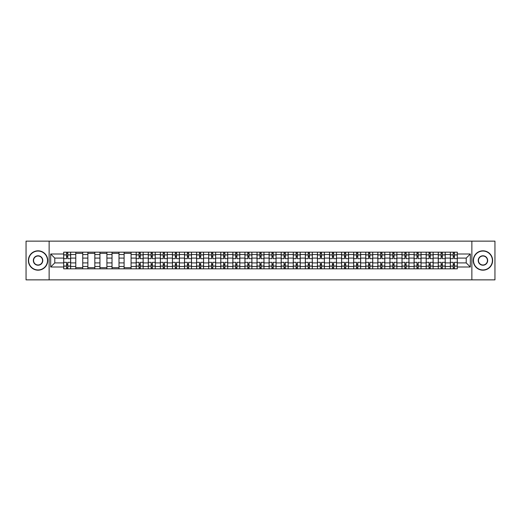 <?xml version="1.0" encoding="UTF-8"?>
<svg xmlns="http://www.w3.org/2000/svg" width="521" height="521" viewBox="0 0 521 521"><rect width="100%" height="100%" fill="white"/><g stroke="black" fill="none" stroke-linecap="round" stroke-linejoin="round"><path stroke-width="0.78" d="M471.87 279.862L494.95 279.862L494.95 241.138L26.05 241.138L26.05 279.862L471.87 279.862L471.87 241.138M75.773 268.823L75.773 254.535L70.661 254.535L70.661 268.823M70.661 254.535L70.661 252.177M75.773 254.535L75.773 252.177M82.748 252.177L82.748 268.823M87.86 268.823L87.86 252.177M94.829 252.177L94.829 268.823M99.941 268.823L99.941 252.177M106.909 252.177L106.909 268.823M112.022 268.823L112.022 252.177M118.996 252.177L118.996 268.823M124.102 268.823L124.102 252.177M131.077 252.177L131.077 268.823M136.189 268.823L136.189 252.177M143.158 252.177L143.158 268.823M148.27 268.823L148.27 252.177M155.238 252.177L155.238 268.823M160.351 268.823L160.351 252.177M167.326 252.177L167.326 268.823M172.438 268.823L172.438 252.177M179.406 252.177L179.406 268.823M184.519 268.823L184.519 252.177M191.487 252.177L191.487 268.823M196.599 268.823L196.599 252.177M203.574 252.177L203.574 268.823M208.687 268.823L208.687 252.177M215.655 252.177L215.655 268.823M220.767 268.823L220.767 252.177M227.736 252.177L227.736 268.823M232.848 268.823L232.848 252.177M239.823 252.177L239.823 268.823M244.935 268.823L244.935 252.177M251.904 252.177L251.904 268.823M257.016 268.823L257.016 252.177M263.984 252.177L263.984 268.823M269.096 268.823L269.096 252.177M276.065 252.177L276.065 268.823M281.177 268.823L281.177 252.177M288.152 252.177L288.152 268.823M293.264 268.823L293.264 252.177M300.233 252.177L300.233 268.823M305.345 268.823L305.345 252.177M312.313 252.177L312.313 268.823M317.426 268.823L317.426 252.177M324.401 252.177L324.401 268.823M329.513 268.823L329.513 252.177M336.481 252.177L336.481 268.823M341.594 268.823L341.594 252.177M348.562 252.177L348.562 268.823M353.674 268.823L353.674 252.177M360.649 252.177L360.649 268.823M365.762 268.823L365.762 252.177M372.73 252.177L372.73 268.823M377.842 268.823L377.842 252.177M384.811 252.177L384.811 268.823M389.923 268.823L389.923 252.177M396.898 252.177L396.898 268.823M402.004 268.823L402.004 252.177M408.978 252.177L408.978 268.823M414.091 268.823L414.091 252.177M421.059 252.177L421.059 268.823M426.171 268.823L426.171 252.177M433.14 252.177L433.14 268.823M438.252 268.823L438.252 252.177M445.227 252.177L445.227 268.823M450.339 268.823L450.339 252.177M450.339 262.903L445.227 262.903M438.252 262.903L433.14 262.903M426.171 262.903L421.059 262.903M414.091 262.903L408.978 262.903M402.004 262.903L396.898 262.903M389.923 262.903L384.811 262.903M377.842 262.903L372.73 262.903M365.762 262.903L360.649 262.903M353.674 262.903L348.562 262.903M341.594 262.903L336.481 262.903M329.513 262.903L324.401 262.903M317.426 262.903L312.313 262.903M305.345 262.903L300.233 262.903M293.264 262.903L288.152 262.903M281.177 262.903L276.065 262.903M269.096 262.903L263.984 262.903M257.016 262.903L251.904 262.903M244.935 262.903L239.823 262.903M232.848 262.903L227.736 262.903M220.767 262.903L215.655 262.903M208.687 262.903L203.574 262.903M196.599 262.903L191.487 262.903M184.519 262.903L179.406 262.903M172.438 262.903L167.326 262.903M160.351 262.903L155.238 262.903M148.27 262.903L143.158 262.903M136.189 262.903L131.077 262.903M124.102 262.903L118.996 262.903M112.022 262.903L106.909 262.903M99.941 262.903L94.829 262.903M87.86 262.903L82.748 262.903M75.773 262.903L70.661 262.903M450.339 258.097L445.227 258.097M438.252 258.097L433.14 258.097M426.171 258.097L421.059 258.097M414.091 258.097L408.978 258.097M402.004 258.097L396.898 258.097M389.923 258.097L384.811 258.097M377.842 258.097L372.73 258.097M365.762 258.097L360.649 258.097M353.674 258.097L348.562 258.097M341.594 258.097L336.481 258.097M329.513 258.097L324.401 258.097M317.426 258.097L312.313 258.097M305.345 258.097L300.233 258.097M293.264 258.097L288.152 258.097M281.177 258.097L276.065 258.097M269.096 258.097L263.984 258.097M257.016 258.097L251.904 258.097M244.935 258.097L239.823 258.097M232.848 258.097L227.736 258.097M220.767 258.097L215.655 258.097M208.687 258.097L203.574 258.097M196.599 258.097L191.487 258.097M184.519 258.097L179.406 258.097M172.438 258.097L167.326 258.097M160.351 258.097L155.238 258.097M148.27 258.097L143.158 258.097M136.189 258.097L131.077 258.097M124.102 258.097L118.996 258.097M112.022 258.097L106.909 258.097M99.941 258.097L94.829 258.097M87.86 258.097L82.748 258.097M75.773 258.097L70.661 258.097M54.783 262.903L63.692 262.903L63.692 258.097L54.783 258.097L54.783 262.903L50.68 267.006L50.68 253.994L63.692 253.994L63.692 258.097M457.308 258.097L457.308 262.903L466.217 262.903L466.217 258.097L457.308 258.097L457.308 252.177L63.692 252.177L63.692 253.994M457.308 253.994L470.32 253.994L470.32 267.006L457.308 267.006L457.308 262.903M63.692 262.903L63.692 268.823L457.308 268.823L457.308 267.006M63.692 267.006L50.68 267.006M49.13 279.862L49.13 241.138M67.795 267.664L66.558 267.664M66.558 253.336L67.795 253.336M82.748 267.664L75.773 267.664M75.773 253.336L82.748 253.336M94.829 267.664L87.86 267.664M87.86 253.336L94.829 253.336M106.909 267.664L99.941 267.664M99.941 253.336L106.909 253.336M118.996 267.664L112.022 267.664M112.022 253.336L118.996 253.336M131.077 267.664L124.102 267.664M124.102 253.336L131.077 253.336M140.292 267.664L139.055 267.664M139.055 253.336L140.292 253.336M152.373 267.664L151.136 267.664M151.136 253.336L152.373 253.336M164.46 267.664L163.216 267.664M163.216 253.336L164.46 253.336M176.541 267.664L175.303 267.664M175.303 253.336L176.541 253.336M188.622 267.664L187.384 267.664M187.384 253.336L188.622 253.336M200.709 267.664L199.465 267.664M199.465 253.336L200.709 253.336M212.789 267.664L211.552 267.664M211.552 253.336L212.789 253.336M224.87 267.664L223.633 267.664M223.633 253.336L224.87 253.336M236.957 267.664L235.713 267.664M235.713 253.336L236.957 253.336M249.038 267.664L247.801 267.664M247.801 253.336L249.038 253.336M261.119 267.664L259.881 267.664M259.881 253.336L261.119 253.336M273.199 267.664L271.962 267.664M271.962 253.336L273.199 253.336M285.287 267.664L284.043 267.664M284.043 253.336L285.287 253.336M297.367 267.664L296.13 267.664M296.13 253.336L297.367 253.336M309.448 267.664L308.211 267.664M308.211 253.336L309.448 253.336M321.535 267.664L320.291 267.664M320.291 253.336L321.535 253.336M333.616 267.664L332.378 267.664M332.378 253.336L333.616 253.336M345.697 267.664L344.459 267.664M344.459 253.336L345.697 253.336M357.784 267.664L356.54 267.664M356.54 253.336L357.784 253.336M369.864 267.664L368.627 267.664M368.627 253.336L369.864 253.336M381.945 267.664L380.708 267.664M380.708 253.336L381.945 253.336M394.026 267.664L392.788 267.664M392.788 253.336L394.026 253.336M406.113 267.664L404.869 267.664M404.869 253.336L406.113 253.336M418.194 267.664L416.956 267.664M416.956 253.336L418.194 253.336M430.274 267.664L429.037 267.664M429.037 253.336L430.274 253.336M442.362 267.664L441.118 267.664M441.118 253.336L442.362 253.336M454.442 267.664L453.205 267.664M453.205 253.336L454.442 253.336M50.68 253.994L54.783 258.097M466.217 262.903L470.32 267.006M466.217 258.097L470.32 253.994M70.622 268.823L70.622 258.683L67.795 258.683L67.795 252.177M66.558 252.177L66.558 258.683L63.731 258.683L63.731 252.177M70.622 258.683L70.622 252.177M63.731 268.823L63.731 262.317L66.558 262.317L66.558 268.823M67.795 268.823L67.795 262.317L70.622 262.317M66.558 256.977L67.795 256.977M63.731 262.317L63.731 258.683M67.795 264.023L66.558 264.023M67.795 267.82L66.558 267.82M66.558 265.033L67.795 265.033M67.795 255.967L66.558 255.967M66.558 253.18L67.795 253.18M38.053 269.95A9.45 9.45 0 0 0 47.502 260.5A9.45 9.45 0 0 0 38.053 251.05A9.45 9.45 0 0 0 28.603 260.5A9.45 9.45 0 0 0 38.053 269.95M38.053 250.816A9.684 9.684 0 0 1 47.737 260.5A9.684 9.684 0 0 1 38.053 270.184A9.684 9.684 0 0 1 28.375 260.5A9.684 9.684 0 0 1 38.053 250.816M38.053 265.222A4.722 4.722 0 0 1 33.331 260.5A4.722 4.722 0 0 1 38.053 255.778A4.722 4.722 0 0 1 42.781 260.5A4.722 4.722 0 0 1 38.053 265.222M38.053 256.006A4.494 4.494 0 0 0 33.565 260.5A4.494 4.494 0 0 0 38.053 264.994A4.494 4.494 0 0 0 42.546 260.5A4.494 4.494 0 0 0 38.053 256.006M482.947 269.95A9.45 9.45 0 0 0 492.397 260.5A9.45 9.45 0 0 0 482.947 251.05A9.45 9.45 0 0 0 473.498 260.5A9.45 9.45 0 0 0 482.947 269.95M482.947 250.816A9.684 9.684 0 0 1 492.625 260.5A9.684 9.684 0 0 1 482.947 270.184A9.684 9.684 0 0 1 473.263 260.5A9.684 9.684 0 0 1 482.947 250.816M482.947 265.222A4.722 4.722 0 0 1 478.219 260.5A4.722 4.722 0 0 1 482.947 255.778A4.722 4.722 0 0 1 487.669 260.5A4.722 4.722 0 0 1 482.947 265.222M482.947 256.006A4.494 4.494 0 0 0 478.454 260.5A4.494 4.494 0 0 0 482.947 264.994A4.494 4.494 0 0 0 487.435 260.5A4.494 4.494 0 0 0 482.947 256.006M143.119 268.823L143.119 258.683L140.292 258.683L140.292 252.177M139.055 252.177L139.055 258.683L136.228 258.683L136.228 252.177M143.119 258.683L143.119 252.177M136.228 268.823L136.228 262.317L139.055 262.317L139.055 268.823M140.292 268.823L140.292 262.317L143.119 262.317M139.055 256.977L140.292 256.977M136.228 262.317L136.228 258.683M140.292 264.023L139.055 264.023M140.292 267.82L139.055 267.82M139.055 265.033L140.292 265.033M140.292 255.967L139.055 255.967M139.055 253.18L140.292 253.18M155.206 268.823L155.206 258.683L152.373 258.683L152.373 252.177M151.136 252.177L151.136 258.683L148.309 258.683L148.309 252.177M155.206 258.683L155.206 252.177M148.309 268.823L148.309 262.317L151.136 262.317L151.136 268.823M152.373 268.823L152.373 262.317L155.206 262.317M151.136 256.977L152.373 256.977M148.309 262.317L148.309 258.683M152.373 264.023L151.136 264.023M152.373 267.82L151.136 267.82M151.136 265.033L152.373 265.033M152.373 255.967L151.136 255.967M151.136 253.18L152.373 253.18M167.287 268.823L167.287 258.683L164.46 258.683L164.46 252.177M163.216 252.177L163.216 258.683L160.39 258.683L160.39 252.177M167.287 258.683L167.287 252.177M160.39 268.823L160.39 262.317L163.216 262.317L163.216 268.823M164.46 268.823L164.46 262.317L167.287 262.317M163.216 256.977L164.46 256.977M160.39 262.317L160.39 258.683M164.46 264.023L163.216 264.023M164.46 267.82L163.216 267.82M163.216 265.033L164.46 265.033M164.46 255.967L163.216 255.967M163.216 253.18L164.46 253.18M179.367 268.823L179.367 258.683L176.541 258.683L176.541 252.177M175.303 252.177L175.303 258.683L172.477 258.683L172.477 252.177M179.367 258.683L179.367 252.177M172.477 268.823L172.477 262.317L175.303 262.317L175.303 268.823M176.541 268.823L176.541 262.317L179.367 262.317M175.303 256.977L176.541 256.977M172.477 262.317L172.477 258.683M176.541 264.023L175.303 264.023M176.541 267.82L175.303 267.82M175.303 265.033L176.541 265.033M176.541 255.967L175.303 255.967M175.303 253.18L176.541 253.18M191.448 268.823L191.448 258.683L188.622 258.683L188.622 252.177M187.384 252.177L187.384 258.683L184.558 258.683L184.558 252.177M191.448 258.683L191.448 252.177M184.558 268.823L184.558 262.317L187.384 262.317L187.384 268.823M188.622 268.823L188.622 262.317L191.448 262.317M187.384 256.977L188.622 256.977M184.558 262.317L184.558 258.683M188.622 264.023L187.384 264.023M188.622 267.82L187.384 267.82M187.384 265.033L188.622 265.033M188.622 255.967L187.384 255.967M187.384 253.18L188.622 253.18M203.535 268.823L203.535 258.683L200.709 258.683L200.709 252.177M199.465 252.177L199.465 258.683L196.638 258.683L196.638 252.177M203.535 258.683L203.535 252.177M196.638 268.823L196.638 262.317L199.465 262.317L199.465 268.823M200.709 268.823L200.709 262.317L203.535 262.317M199.465 256.977L200.709 256.977M196.638 262.317L196.638 258.683M200.709 264.023L199.465 264.023M200.709 267.82L199.465 267.82M199.465 265.033L200.709 265.033M200.709 255.967L199.465 255.967M199.465 253.18L200.709 253.18M215.616 268.823L215.616 258.683L212.789 258.683L212.789 252.177M211.552 252.177L211.552 258.683L208.726 258.683L208.726 252.177M215.616 258.683L215.616 252.177M208.726 268.823L208.726 262.317L211.552 262.317L211.552 268.823M212.789 268.823L212.789 262.317L215.616 262.317M211.552 256.977L212.789 256.977M208.726 262.317L208.726 258.683M212.789 264.023L211.552 264.023M212.789 267.82L211.552 267.82M211.552 265.033L212.789 265.033M212.789 255.967L211.552 255.967M211.552 253.18L212.789 253.18M227.697 268.823L227.697 258.683L224.87 258.683L224.87 252.177M223.633 252.177L223.633 258.683L220.806 258.683L220.806 252.177M227.697 258.683L227.697 252.177M220.806 268.823L220.806 262.317L223.633 262.317L223.633 268.823M224.87 268.823L224.87 262.317L227.697 262.317M223.633 256.977L224.87 256.977M220.806 262.317L220.806 258.683M224.87 264.023L223.633 264.023M224.87 267.82L223.633 267.82M223.633 265.033L224.87 265.033M224.87 255.967L223.633 255.967M223.633 253.18L224.87 253.18M239.784 268.823L239.784 258.683L236.957 258.683L236.957 252.177M235.713 252.177L235.713 258.683L232.887 258.683L232.887 252.177M239.784 258.683L239.784 252.177M232.887 268.823L232.887 262.317L235.713 262.317L235.713 268.823M236.957 268.823L236.957 262.317L239.784 262.317M235.713 256.977L236.957 256.977M232.887 262.317L232.887 258.683M236.957 264.023L235.713 264.023M236.957 267.82L235.713 267.82M235.713 265.033L236.957 265.033M236.957 255.967L235.713 255.967M235.713 253.18L236.957 253.18M251.864 268.823L251.864 258.683L249.038 258.683L249.038 252.177M247.801 252.177L247.801 258.683L244.968 258.683L244.968 252.177M251.864 258.683L251.864 252.177M244.968 268.823L244.968 262.317L247.801 262.317L247.801 268.823M249.038 268.823L249.038 262.317L251.864 262.317M247.801 256.977L249.038 256.977M244.968 262.317L244.968 258.683M249.038 264.023L247.801 264.023M249.038 267.82L247.801 267.82M247.801 265.033L249.038 265.033M249.038 255.967L247.801 255.967M247.801 253.18L249.038 253.18M263.945 268.823L263.945 258.683L261.119 258.683L261.119 252.177M259.881 252.177L259.881 258.683L257.055 258.683L257.055 252.177M263.945 258.683L263.945 252.177M257.055 268.823L257.055 262.317L259.881 262.317L259.881 268.823M261.119 268.823L261.119 262.317L263.945 262.317M259.881 256.977L261.119 256.977M257.055 262.317L257.055 258.683M261.119 264.023L259.881 264.023M261.119 267.82L259.881 267.82M259.881 265.033L261.119 265.033M261.119 255.967L259.881 255.967M259.881 253.18L261.119 253.18M276.032 268.823L276.032 258.683L273.199 258.683L273.199 252.177M271.962 252.177L271.962 258.683L269.136 258.683L269.136 252.177M276.032 258.683L276.032 252.177M269.136 268.823L269.136 262.317L271.962 262.317L271.962 268.823M273.199 268.823L273.199 262.317L276.032 262.317M271.962 256.977L273.199 256.977M269.136 262.317L269.136 258.683M273.199 264.023L271.962 264.023M273.199 267.82L271.962 267.82M271.962 265.033L273.199 265.033M273.199 255.967L271.962 255.967M271.962 253.18L273.199 253.18M288.113 268.823L288.113 258.683L285.287 258.683L285.287 252.177M284.043 252.177L284.043 258.683L281.216 258.683L281.216 252.177M288.113 258.683L288.113 252.177M281.216 268.823L281.216 262.317L284.043 262.317L284.043 268.823M285.287 268.823L285.287 262.317L288.113 262.317M284.043 256.977L285.287 256.977M281.216 262.317L281.216 258.683M285.287 264.023L284.043 264.023M285.287 267.82L284.043 267.82M284.043 265.033L285.287 265.033M285.287 255.967L284.043 255.967M284.043 253.18L285.287 253.18M300.194 268.823L300.194 258.683L297.367 258.683L297.367 252.177M296.13 252.177L296.13 258.683L293.303 258.683L293.303 252.177M300.194 258.683L300.194 252.177M293.303 268.823L293.303 262.317L296.13 262.317L296.13 268.823M297.367 268.823L297.367 262.317L300.194 262.317M296.13 256.977L297.367 256.977M293.303 262.317L293.303 258.683M297.367 264.023L296.13 264.023M297.367 267.82L296.13 267.82M296.13 265.033L297.367 265.033M297.367 255.967L296.13 255.967M296.13 253.18L297.367 253.18M312.274 268.823L312.274 258.683L309.448 258.683L309.448 252.177M308.211 252.177L308.211 258.683L305.384 258.683L305.384 252.177M312.274 258.683L312.274 252.177M305.384 268.823L305.384 262.317L308.211 262.317L308.211 268.823M309.448 268.823L309.448 262.317L312.274 262.317M308.211 256.977L309.448 256.977M305.384 262.317L305.384 258.683M309.448 264.023L308.211 264.023M309.448 267.82L308.211 267.82M308.211 265.033L309.448 265.033M309.448 255.967L308.211 255.967M308.211 253.18L309.448 253.18M324.362 268.823L324.362 258.683L321.535 258.683L321.535 252.177M320.291 252.177L320.291 258.683L317.465 258.683L317.465 252.177M324.362 258.683L324.362 252.177M317.465 268.823L317.465 262.317L320.291 262.317L320.291 268.823M321.535 268.823L321.535 262.317L324.362 262.317M320.291 256.977L321.535 256.977M317.465 262.317L317.465 258.683M321.535 264.023L320.291 264.023M321.535 267.82L320.291 267.82M320.291 265.033L321.535 265.033M321.535 255.967L320.291 255.967M320.291 253.18L321.535 253.18M336.442 268.823L336.442 258.683L333.616 258.683L333.616 252.177M332.378 252.177L332.378 258.683L329.552 258.683L329.552 252.177M336.442 258.683L336.442 252.177M329.552 268.823L329.552 262.317L332.378 262.317L332.378 268.823M333.616 268.823L333.616 262.317L336.442 262.317M332.378 256.977L333.616 256.977M329.552 262.317L329.552 258.683M333.616 264.023L332.378 264.023M333.616 267.82L332.378 267.82M332.378 265.033L333.616 265.033M333.616 255.967L332.378 255.967M332.378 253.18L333.616 253.18M348.523 268.823L348.523 258.683L345.697 258.683L345.697 252.177M344.459 252.177L344.459 258.683L341.633 258.683L341.633 252.177M348.523 258.683L348.523 252.177M341.633 268.823L341.633 262.317L344.459 262.317L344.459 268.823M345.697 268.823L345.697 262.317L348.523 262.317M344.459 256.977L345.697 256.977M341.633 262.317L341.633 258.683M345.697 264.023L344.459 264.023M345.697 267.82L344.459 267.82M344.459 265.033L345.697 265.033M345.697 255.967L344.459 255.967M344.459 253.18L345.697 253.18M360.61 268.823L360.61 258.683L357.784 258.683L357.784 252.177M356.54 252.177L356.54 258.683L353.713 258.683L353.713 252.177M360.61 258.683L360.61 252.177M353.713 268.823L353.713 262.317L356.54 262.317L356.54 268.823M357.784 268.823L357.784 262.317L360.61 262.317M356.54 256.977L357.784 256.977M353.713 262.317L353.713 258.683M357.784 264.023L356.54 264.023M357.784 267.82L356.54 267.82M356.54 265.033L357.784 265.033M357.784 255.967L356.54 255.967M356.54 253.18L357.784 253.18M372.691 268.823L372.691 258.683L369.864 258.683L369.864 252.177M368.627 252.177L368.627 258.683L365.794 258.683L365.794 252.177M372.691 258.683L372.691 252.177M365.794 268.823L365.794 262.317L368.627 262.317L368.627 268.823M369.864 268.823L369.864 262.317L372.691 262.317M368.627 256.977L369.864 256.977M365.794 262.317L365.794 258.683M369.864 264.023L368.627 264.023M369.864 267.82L368.627 267.82M368.627 265.033L369.864 265.033M369.864 255.967L368.627 255.967M368.627 253.18L369.864 253.18M384.772 268.823L384.772 258.683L381.945 258.683L381.945 252.177M380.708 252.177L380.708 258.683L377.881 258.683L377.881 252.177M384.772 258.683L384.772 252.177M377.881 268.823L377.881 262.317L380.708 262.317L380.708 268.823M381.945 268.823L381.945 262.317L384.772 262.317M380.708 256.977L381.945 256.977M377.881 262.317L377.881 258.683M381.945 264.023L380.708 264.023M381.945 267.82L380.708 267.82M380.708 265.033L381.945 265.033M381.945 255.967L380.708 255.967M380.708 253.18L381.945 253.18M396.859 268.823L396.859 258.683L394.026 258.683L394.026 252.177M392.788 252.177L392.788 258.683L389.962 258.683L389.962 252.177M396.859 258.683L396.859 252.177M389.962 268.823L389.962 262.317L392.788 262.317L392.788 268.823M394.026 268.823L394.026 262.317L396.859 262.317M392.788 256.977L394.026 256.977M389.962 262.317L389.962 258.683M394.026 264.023L392.788 264.023M394.026 267.82L392.788 267.82M392.788 265.033L394.026 265.033M394.026 255.967L392.788 255.967M392.788 253.18L394.026 253.18M408.939 268.823L408.939 258.683L406.113 258.683L406.113 252.177M404.869 252.177L404.869 258.683L402.043 258.683L402.043 252.177M408.939 258.683L408.939 252.177M402.043 268.823L402.043 262.317L404.869 262.317L404.869 268.823M406.113 268.823L406.113 262.317L408.939 262.317M404.869 256.977L406.113 256.977M402.043 262.317L402.043 258.683M406.113 264.023L404.869 264.023M406.113 267.82L404.869 267.82M404.869 265.033L406.113 265.033M406.113 255.967L404.869 255.967M404.869 253.18L406.113 253.18M421.02 268.823L421.02 258.683L418.194 258.683L418.194 252.177M416.956 252.177L416.956 258.683L414.13 258.683L414.13 252.177M421.02 258.683L421.02 252.177M414.13 268.823L414.13 262.317L416.956 262.317L416.956 268.823M418.194 268.823L418.194 262.317L421.02 262.317M416.956 256.977L418.194 256.977M414.13 262.317L414.13 258.683M418.194 264.023L416.956 264.023M418.194 267.82L416.956 267.82M416.956 265.033L418.194 265.033M418.194 255.967L416.956 255.967M416.956 253.18L418.194 253.18M433.101 268.823L433.101 258.683L430.274 258.683L430.274 252.177M429.037 252.177L429.037 258.683L426.211 258.683L426.211 252.177M433.101 258.683L433.101 252.177M426.211 268.823L426.211 262.317L429.037 262.317L429.037 268.823M430.274 268.823L430.274 262.317L433.101 262.317M429.037 256.977L430.274 256.977M426.211 262.317L426.211 258.683M430.274 264.023L429.037 264.023M430.274 267.82L429.037 267.82M429.037 265.033L430.274 265.033M430.274 255.967L429.037 255.967M429.037 253.18L430.274 253.18M445.188 268.823L445.188 258.683L442.362 258.683L442.362 252.177M441.118 252.177L441.118 258.683L438.291 258.683L438.291 252.177M445.188 258.683L445.188 252.177M438.291 268.823L438.291 262.317L441.118 262.317L441.118 268.823M442.362 268.823L442.362 262.317L445.188 262.317M441.118 256.977L442.362 256.977M438.291 262.317L438.291 258.683M442.362 264.023L441.118 264.023M442.362 267.82L441.118 267.82M441.118 265.033L442.362 265.033M442.362 255.967L441.118 255.967M441.118 253.18L442.362 253.18M457.269 268.823L457.269 258.683L454.442 258.683L454.442 252.177M453.205 252.177L453.205 258.683L450.378 258.683L450.378 252.177M457.269 258.683L457.269 252.177M450.378 268.823L450.378 262.317L453.205 262.317L453.205 268.823M454.442 268.823L454.442 262.317L457.269 262.317M453.205 256.977L454.442 256.977M450.378 262.317L450.378 258.683M454.442 264.023L453.205 264.023M454.442 267.82L453.205 267.82M453.205 265.033L454.442 265.033M454.442 255.967L453.205 255.967M453.205 253.18L454.442 253.18M438.252 254.535L433.14 254.535M426.171 254.535L421.059 254.535M414.091 254.535L408.978 254.535M402.004 254.535L396.898 254.535M389.923 254.535L384.811 254.535M377.842 254.535L372.73 254.535M365.762 254.535L360.649 254.535M353.674 254.535L348.562 254.535M341.594 254.535L336.481 254.535M329.513 254.535L324.401 254.535M317.426 254.535L312.313 254.535M305.345 254.535L300.233 254.535M293.264 254.535L288.152 254.535M281.177 254.535L276.065 254.535M269.096 254.535L263.984 254.535M257.016 254.535L251.904 254.535M244.935 254.535L239.823 254.535M232.848 254.535L227.736 254.535M220.767 254.535L215.655 254.535M208.687 254.535L203.574 254.535M196.599 254.535L191.487 254.535M184.519 254.535L179.406 254.535M172.438 254.535L167.326 254.535M160.351 254.535L155.238 254.535M148.27 254.535L143.158 254.535M136.189 254.535L131.077 254.535M124.102 254.535L118.996 254.535M112.022 254.535L106.909 254.535M99.941 254.535L94.829 254.535M87.86 254.535L82.748 254.535M450.339 254.535L445.227 254.535M438.252 266.465L433.14 266.465M426.171 266.465L421.059 266.465M414.091 266.465L408.978 266.465M402.004 266.465L396.898 266.465M389.923 266.465L384.811 266.465M377.842 266.465L372.73 266.465M365.762 266.465L360.649 266.465M353.674 266.465L348.562 266.465M341.594 266.465L336.481 266.465M329.513 266.465L324.401 266.465M317.426 266.465L312.313 266.465M305.345 266.465L300.233 266.465M293.264 266.465L288.152 266.465M281.177 266.465L276.065 266.465M269.096 266.465L263.984 266.465M257.016 266.465L251.904 266.465M244.935 266.465L239.823 266.465M232.848 266.465L227.736 266.465M220.767 266.465L215.655 266.465M208.687 266.465L203.574 266.465M196.599 266.465L191.487 266.465M184.519 266.465L179.406 266.465M172.438 266.465L167.326 266.465M160.351 266.465L155.238 266.465M148.27 266.465L143.158 266.465M136.189 266.465L131.077 266.465M124.102 266.465L118.996 266.465M112.022 266.465L106.909 266.465M99.941 266.465L94.829 266.465M87.86 266.465L82.748 266.465M75.773 266.465L70.661 266.465M450.339 266.465L445.227 266.465M70.622 254.847L67.795 254.847M66.558 254.847L63.731 254.847M66.558 254.951L63.731 254.951M66.558 266.049L63.731 266.049M66.558 266.153L63.731 266.153M70.622 266.153L67.795 266.153M70.622 254.951L67.795 254.951M70.622 266.049L67.795 266.049M143.119 254.847L140.292 254.847M139.055 254.847L136.228 254.847M139.055 254.951L136.228 254.951M139.055 266.049L136.228 266.049M139.055 266.153L136.228 266.153M143.119 266.153L140.292 266.153M143.119 254.951L140.292 254.951M143.119 266.049L140.292 266.049M155.206 254.847L152.373 254.847M151.136 254.847L148.309 254.847M151.136 254.951L148.309 254.951M151.136 266.049L148.309 266.049M151.136 266.153L148.309 266.153M155.206 266.153L152.373 266.153M155.206 254.951L152.373 254.951M155.206 266.049L152.373 266.049M167.287 254.847L164.46 254.847M163.216 254.847L160.39 254.847M163.216 254.951L160.39 254.951M163.216 266.049L160.39 266.049M163.216 266.153L160.39 266.153M167.287 266.153L164.46 266.153M167.287 254.951L164.46 254.951M167.287 266.049L164.46 266.049M179.367 254.847L176.541 254.847M175.303 254.847L172.477 254.847M175.303 254.951L172.477 254.951M175.303 266.049L172.477 266.049M175.303 266.153L172.477 266.153M179.367 266.153L176.541 266.153M179.367 254.951L176.541 254.951M179.367 266.049L176.541 266.049M191.448 254.847L188.622 254.847M187.384 254.847L184.558 254.847M187.384 254.951L184.558 254.951M187.384 266.049L184.558 266.049M187.384 266.153L184.558 266.153M191.448 266.153L188.622 266.153M191.448 254.951L188.622 254.951M191.448 266.049L188.622 266.049M203.535 254.847L200.709 254.847M199.465 254.847L196.638 254.847M199.465 254.951L196.638 254.951M199.465 266.049L196.638 266.049M199.465 266.153L196.638 266.153M203.535 266.153L200.709 266.153M203.535 254.951L200.709 254.951M203.535 266.049L200.709 266.049M215.616 254.847L212.789 254.847M211.552 254.847L208.726 254.847M211.552 254.951L208.726 254.951M211.552 266.049L208.726 266.049M211.552 266.153L208.726 266.153M215.616 266.153L212.789 266.153M215.616 254.951L212.789 254.951M215.616 266.049L212.789 266.049M227.697 254.847L224.87 254.847M223.633 254.847L220.806 254.847M223.633 254.951L220.806 254.951M223.633 266.049L220.806 266.049M223.633 266.153L220.806 266.153M227.697 266.153L224.87 266.153M227.697 254.951L224.87 254.951M227.697 266.049L224.87 266.049M239.784 254.847L236.957 254.847M235.713 254.847L232.887 254.847M235.713 254.951L232.887 254.951M235.713 266.049L232.887 266.049M235.713 266.153L232.887 266.153M239.784 266.153L236.957 266.153M239.784 254.951L236.957 254.951M239.784 266.049L236.957 266.049M251.864 254.847L249.038 254.847M247.801 254.847L244.968 254.847M247.801 254.951L244.968 254.951M247.801 266.049L244.968 266.049M247.801 266.153L244.968 266.153M251.864 266.153L249.038 266.153M251.864 254.951L249.038 254.951M251.864 266.049L249.038 266.049M263.945 254.847L261.119 254.847M259.881 254.847L257.055 254.847M259.881 254.951L257.055 254.951M259.881 266.049L257.055 266.049M259.881 266.153L257.055 266.153M263.945 266.153L261.119 266.153M263.945 254.951L261.119 254.951M263.945 266.049L261.119 266.049M276.032 254.847L273.199 254.847M271.962 254.847L269.136 254.847M271.962 254.951L269.136 254.951M271.962 266.049L269.136 266.049M271.962 266.153L269.136 266.153M276.032 266.153L273.199 266.153M276.032 254.951L273.199 254.951M276.032 266.049L273.199 266.049M288.113 254.847L285.287 254.847M284.043 254.847L281.216 254.847M284.043 254.951L281.216 254.951M284.043 266.049L281.216 266.049M284.043 266.153L281.216 266.153M288.113 266.153L285.287 266.153M288.113 254.951L285.287 254.951M288.113 266.049L285.287 266.049M300.194 254.847L297.367 254.847M296.13 254.847L293.303 254.847M296.13 254.951L293.303 254.951M296.13 266.049L293.303 266.049M296.13 266.153L293.303 266.153M300.194 266.153L297.367 266.153M300.194 254.951L297.367 254.951M300.194 266.049L297.367 266.049M312.274 254.847L309.448 254.847M308.211 254.847L305.384 254.847M308.211 254.951L305.384 254.951M308.211 266.049L305.384 266.049M308.211 266.153L305.384 266.153M312.274 266.153L309.448 266.153M312.274 254.951L309.448 254.951M312.274 266.049L309.448 266.049M324.362 254.847L321.535 254.847M320.291 254.847L317.465 254.847M320.291 254.951L317.465 254.951M320.291 266.049L317.465 266.049M320.291 266.153L317.465 266.153M324.362 266.153L321.535 266.153M324.362 254.951L321.535 254.951M324.362 266.049L321.535 266.049M336.442 254.847L333.616 254.847M332.378 254.847L329.552 254.847M332.378 254.951L329.552 254.951M332.378 266.049L329.552 266.049M332.378 266.153L329.552 266.153M336.442 266.153L333.616 266.153M336.442 254.951L333.616 254.951M336.442 266.049L333.616 266.049M348.523 254.847L345.697 254.847M344.459 254.847L341.633 254.847M344.459 254.951L341.633 254.951M344.459 266.049L341.633 266.049M344.459 266.153L341.633 266.153M348.523 266.153L345.697 266.153M348.523 254.951L345.697 254.951M348.523 266.049L345.697 266.049M360.61 254.847L357.784 254.847M356.54 254.847L353.713 254.847M356.54 254.951L353.713 254.951M356.54 266.049L353.713 266.049M356.54 266.153L353.713 266.153M360.61 266.153L357.784 266.153M360.61 254.951L357.784 254.951M360.61 266.049L357.784 266.049M372.691 254.847L369.864 254.847M368.627 254.847L365.794 254.847M368.627 254.951L365.794 254.951M368.627 266.049L365.794 266.049M368.627 266.153L365.794 266.153M372.691 266.153L369.864 266.153M372.691 254.951L369.864 254.951M372.691 266.049L369.864 266.049M384.772 254.847L381.945 254.847M380.708 254.847L377.881 254.847M380.708 254.951L377.881 254.951M380.708 266.049L377.881 266.049M380.708 266.153L377.881 266.153M384.772 266.153L381.945 266.153M384.772 254.951L381.945 254.951M384.772 266.049L381.945 266.049M396.859 254.847L394.026 254.847M392.788 254.847L389.962 254.847M392.788 254.951L389.962 254.951M392.788 266.049L389.962 266.049M392.788 266.153L389.962 266.153M396.859 266.153L394.026 266.153M396.859 254.951L394.026 254.951M396.859 266.049L394.026 266.049M408.939 254.847L406.113 254.847M404.869 254.847L402.043 254.847M404.869 254.951L402.043 254.951M404.869 266.049L402.043 266.049M404.869 266.153L402.043 266.153M408.939 266.153L406.113 266.153M408.939 254.951L406.113 254.951M408.939 266.049L406.113 266.049M421.02 254.847L418.194 254.847M416.956 254.847L414.13 254.847M416.956 254.951L414.13 254.951M416.956 266.049L414.13 266.049M416.956 266.153L414.13 266.153M421.02 266.153L418.194 266.153M421.02 254.951L418.194 254.951M421.02 266.049L418.194 266.049M433.101 254.847L430.274 254.847M429.037 254.847L426.211 254.847M429.037 254.951L426.211 254.951M429.037 266.049L426.211 266.049M429.037 266.153L426.211 266.153M433.101 266.153L430.274 266.153M433.101 254.951L430.274 254.951M433.101 266.049L430.274 266.049M445.188 254.847L442.362 254.847M441.118 254.847L438.291 254.847M441.118 254.951L438.291 254.951M441.118 266.049L438.291 266.049M441.118 266.153L438.291 266.153M445.188 266.153L442.362 266.153M445.188 254.951L442.362 254.951M445.188 266.049L442.362 266.049M457.269 254.847L454.442 254.847M453.205 254.847L450.378 254.847M453.205 254.951L450.378 254.951M453.205 266.049L450.378 266.049M453.205 266.153L450.378 266.153M457.269 266.153L454.442 266.153M457.269 254.951L454.442 254.951M457.269 266.049L454.442 266.049"/></g></svg>
